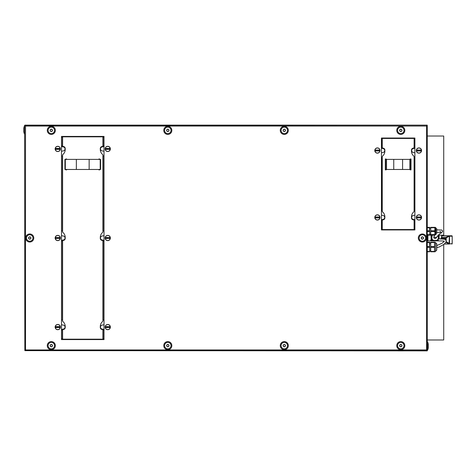 <?xml version="1.0" encoding="UTF-8"?>
<svg xmlns="http://www.w3.org/2000/svg" width="476" height="476" viewBox="0 0 476 476"><rect width="100%" height="100%" fill="white"/><g stroke="black" fill="none" stroke-linecap="round" stroke-linejoin="round"><path stroke-width="0.71" d="M25.514 125.134L34.683 125.134M24.907 125.438L25.514 126.039L25.514 349.961L426.591 349.961L426.591 126.039L25.514 126.039L24.841 125.438A0.904 0.904 0 0 1 24.907 125.366L427.192 125.134L24.907 125.134M24.603 125.438L24.841 350.562A0.904 0.904 0 0 0 24.907 350.633L427.192 350.628A0.904 0.904 0 0 0 427.264 350.562L427.258 125.438A0.904 0.904 0 0 0 427.192 125.366L427.192 125.134M426.591 350.866L417.416 350.866M427.496 339.983L443.721 339.983L443.721 244.563M427.496 240.82L439.015 240.915M443.727 241.064A1.785 1.642 90 0 1 443.721 241.064L443.721 241.897M427.496 235.18L434.647 235.18M438.051 235.18L443.721 235.18L443.721 136.017L427.496 136.017M427.496 227.338L429.513 227.338L429.513 230.765L427.496 230.765M427.496 227.724L429.715 227.867L429.513 227.338M427.496 231.532L429.513 231.532L429.715 227.867M427.496 234.573L429.715 234.757L429.715 230.818M427.496 234.96L429.513 234.96M429.715 231.479L429.715 234.424M430.72 234.573L430.72 234.96L434.891 234.96L434.891 231.532L430.72 231.532L430.72 234.573L434.891 234.573L434.891 234.96M430.72 231.532L430.72 227.338L435.278 227.338M430.72 227.724L434.891 227.724L435.207 228.605M430.72 230.765L434.891 230.765L434.891 227.338M434.891 230.765L434.891 231.532M436.766 229.831L436.766 228.831L435.558 227.623L435.278 234.96M436.766 228.831L436.766 232.449M436.766 229.331L436.766 232.699M435.76 232.883L435.528 233.514M435.76 232.806L435.76 232.199M435.76 232.056L435.76 231.229M435.76 231.068L435.76 230.235M435.76 230.098L435.76 229.491M435.76 229.408L435.528 228.783M435.207 233.692L435.1 234.067M435.207 229.884L435.207 232.413M427.496 242.153L429.513 242.153L429.513 246.586L427.496 246.586M427.496 242.534L429.715 242.683L429.513 242.153M427.496 247.353L429.513 247.353L429.715 242.683M427.496 251.399L429.715 251.584L429.715 246.639M427.496 251.786L429.513 251.786M429.715 247.3L429.715 251.257M430.72 251.399L430.72 251.786L434.534 251.786L434.534 247.353L430.72 247.353L430.72 251.399L434.534 251.399M430.72 247.353L430.72 242.153L435.076 242.153L434.534 242.153L434.534 242.534L430.72 242.534M434.534 242.534L434.534 246.586L430.72 246.586M434.534 246.586L434.534 247.353M439.086 240.904C437.617 241.261 438.098 238.559 438.872 238.904L438.872 237.798L438.937 238.892C438.253 238.964 438.003 239.493 438.194 240.487L439.045 240.921C438.414 240.91 444.935 240.88 444.304 241.267L442.24 243.147L436.766 245.61L436.766 243.843L435.558 242.635L435.558 251.304L435.076 251.786M436.766 243.843L436.766 250.09L436.766 247.663L439.283 246.955L444.227 244.17L446.149 241.778L446.113 240.404L444.655 239.226L439.241 238.922M436.766 245.075L436.766 244.753M436.766 248.865L436.766 249.186M433.791 236.929A1.309 1.309 0 0 0 433.767 237.191L433.826 236.804L433.767 237.191L436.325 237.578L439.283 234.15L441.579 232.74L442.644 231.265L441.901 230.045L436.242 229.831M436.331 237.572L436.337 237.542A1.309 1.309 0 0 1 433.767 237.197L434.796 234.96M436.385 237.209A1.309 1.309 0 0 0 436.385 237.197L436.325 237.578M438.003 235.221L438.366 237.798M432.172 235.18L431.851 237.988C431.976 239.458 432.779 240.267 434.255 240.416L435.897 240.416C437.367 240.267 438.17 239.458 438.301 237.988M431.702 235.18L431.53 236.59M431.512 235.18L431.464 236.59M431.464 235.632L431.405 236.59M431.351 235.18L431.339 236.59M431.339 235.382L431.274 236.59M431.214 235.18L431.214 236.59M431.149 235.18L431.149 236.59M431.083 235.18L431.083 236.59M431.042 235.18L431.083 237.798M431.149 237.798L431.149 239.392L431.214 237.798M431.274 237.798L431.274 239.136L431.339 237.798L431.405 238.881L431.464 237.798L431.53 238.625L431.595 237.798L431.661 238.369L431.851 237.988M431.922 235.18L431.72 236.59M431.72 236.144L431.661 236.59M431.595 235.888L431.595 236.59M431.786 238.113C431.916 239.571 432.708 240.368 434.16 240.511L434.267 240.511M434.267 240.701L434.064 240.606C432.63 240.463 431.851 239.678 431.72 238.244M432.041 235.18L431.786 236.274M433.969 240.701C432.553 240.564 431.786 239.785 431.661 238.369M431.53 238.625C431.655 240.005 432.404 240.761 433.779 240.892L433.874 240.796C432.482 240.66 431.72 239.892 431.595 238.5M433.874 240.796L434.267 240.796M431.809 235.18L431.661 236.019M432.833 240.82L431.464 238.756M431.607 235.18L431.53 235.763M432.541 240.82L431.405 238.881M432.297 240.82L431.339 239.006M431.429 235.18L431.405 235.507M438.104 235.18L438.301 236.399M438.366 236.59L438.366 236.274M438.426 236.59L438.223 235.18M438.337 235.18L438.426 236.144M438.491 236.59L438.491 236.019M438.557 236.59L438.444 235.18M438.545 235.18L438.557 235.888M438.616 236.59L438.616 235.763M438.682 236.59L438.634 235.18M438.723 235.18L438.682 235.632M438.747 236.59L438.747 235.507M438.807 236.59L438.801 235.18M432.083 240.82L431.274 239.136M435.879 240.796L436.373 240.892M435.879 240.701L437.884 239.958M435.879 240.606L436.183 240.701M435.879 240.511L435.992 240.511C437.444 240.368 438.235 239.571 438.366 238.113M436.087 240.606L437.89 239.755M438.259 239.125L438.426 237.798M438.396 239.035L438.491 237.798M436.278 240.796L437.902 240.118M438.503 238.982L438.557 237.798M438.598 238.952L438.616 237.798M436.938 240.82L437.938 240.255M437.319 240.82L437.997 240.38M438.676 238.928L438.682 237.798M438.747 238.916L438.747 237.798M437.605 240.82L438.063 240.487M438.807 238.91L438.807 237.798M438.997 238.892L438.997 237.798M439.062 238.892L439.062 237.798M439.104 238.892L439.104 235.18M439.062 236.59L439.062 235.18M438.997 236.59L438.997 235.18M438.937 236.59L438.937 235.18M438.872 236.59L438.872 235.251M431.887 240.82L431.214 239.261M431.708 240.82L431.149 239.392M431.542 240.82L431.083 239.517M431.042 239.606L431.488 240.82M427.9 240.82L427.9 235.18M431.054 239.809L430.34 240.82M442.252 235.781L442.252 235.18M440.139 238.916L440.722 238.904M440.621 238.904A1.714 1.577 90 0 1 443.204 238.958M442.68 238.25L442.555 238.214A1.749 1.612 90 0 1 443.549 238.994M442.68 238.196A1.767 1.624 90 0 1 443.703 239.011M442.96 238.214L442.835 238.173A1.785 1.642 90 0 1 443.9 239.041M442.96 238.161A1.803 1.66 90 0 1 444.054 239.071M443.245 238.173L443.12 238.137A1.821 1.678 90 0 1 444.257 239.113M443.245 238.119A1.839 1.69 90 0 1 444.417 239.154M443.531 238.137L443.4 238.101A1.856 1.708 90 0 1 444.614 239.214M443.531 238.083A1.874 1.725 90 0 1 444.774 239.267M441.71 238.214L443.418 237.994A1.934 1.779 90 0 1 445.381 239.565M444.019 241.54A1.874 1.725 90 0 1 443.721 241.689M444.167 241.302A1.856 1.708 90 0 1 443.721 241.618M444.108 241.171A1.839 1.69 90 0 1 443.721 241.505M445.679 239.797L445.679 237.887L441.335 237.887A0.405 0.405 0 0 1 441.68 237.488L441.877 235.87L449.076 235.87L449.374 236.185L449.076 243.962L449.546 243.641L449.171 244.045L444.376 244.045M446.202 240.66L446.202 237.887L445.679 237.887L445.828 237.488L449.076 235.87L449.546 236.185L449.546 243.641L446.202 241.6M441.579 238.238L441.597 236.144M441.335 238.315L441.728 237.488L445.828 237.488L446.202 237.887L449.374 236.185L452.2 236.185L452.17 243.641A0.405 0.369 90 0 1 451.795 244.045A0.405 0.405 0 0 0 452.2 243.641L452.2 236.185A0.405 0.405 0 0 0 451.795 235.781L441.978 235.781L449.171 235.781L449.546 236.185L449.171 235.781L451.795 235.781L441.615 236.007A0.405 0.405 0 0 0 441.573 236.185L441.585 237.518L441.585 236.185M446.089 241.939L445.828 242.344L449.076 243.962L452.17 243.641M449.171 244.045L444.477 243.962M441.603 236.185L441.978 235.781A0.405 0.405 0 0 0 441.615 236.007M427.037 125.438L426.591 126.039L427.192 125.593M24.841 350.562L25.514 349.961L24.841 350.562M427.192 350.407L426.591 349.961L427.037 350.562M61.487 145.894L61.487 137.225L62.398 137.225L62.398 145.894L61.487 145.894L61.487 155.973L62.398 155.973L62.398 230.943L61.487 230.943L61.487 241.023L62.398 241.023L62.398 320.027L61.487 320.027L61.487 330.106L62.398 330.106L62.398 338.775L61.487 338.775L61.487 330.106M61.487 137.225L61.487 136.422L104.018 136.422L104.018 145.894L103.108 145.894L103.108 137.403M103.411 330.106L103.108 330.106L103.108 338.597L103.108 330.106L104.018 330.106L104.018 320.027L103.108 320.027L103.108 241.023L104.018 241.023L104.018 230.943L103.108 230.943L103.108 155.973L104.018 155.973L104.018 145.894M103.108 338.775L103.108 330.106L103.108 338.775L104.018 338.775L104.018 339.578L61.487 339.578L61.487 338.775M107.743 146.299A2.618 2.618 45 0 1 110.367 148.917A2.618 2.618 45 0 1 107.743 151.535A2.618 2.618 45 0 1 105.125 148.917A2.618 2.618 45 0 1 107.743 146.299M418.928 147.911A2.618 2.618 45 0 1 421.552 150.529A2.618 2.618 45 0 1 418.928 153.147A2.618 2.618 45 0 1 416.31 150.529A2.618 2.618 45 0 1 418.928 147.911M381.443 229.938L381.443 138.034L414.899 138.034L414.899 229.938L381.443 229.938M418.928 220.061A2.618 2.618 45 0 1 416.31 217.443A2.618 2.618 45 0 1 418.928 214.825A2.618 2.618 45 0 1 421.552 217.443A2.618 2.618 45 0 1 418.928 220.061M377.414 153.147A2.618 2.618 45 0 1 374.79 150.529A2.618 2.618 45 0 1 377.414 147.911A2.618 2.618 45 0 1 380.032 150.529A2.618 2.618 45 0 1 377.414 153.147M377.414 220.061A2.618 2.618 45 0 1 374.79 217.443A2.618 2.618 45 0 1 377.414 214.825A2.618 2.618 45 0 1 380.032 217.443A2.618 2.618 45 0 1 377.414 220.061M107.743 235.382A2.618 2.618 -135 0 0 105.125 238A2.618 2.618 -135 0 0 107.743 240.618A2.618 2.618 -135 0 0 110.367 238A2.618 2.618 -135 0 0 107.743 235.382M107.743 329.701A2.618 2.618 45 0 1 105.125 327.083A2.618 2.618 45 0 1 107.743 324.465A2.618 2.618 45 0 1 110.367 327.083A2.618 2.618 45 0 1 107.743 329.701M57.763 151.535A2.618 2.618 45 0 1 55.139 148.917A2.618 2.618 45 0 1 57.763 146.299A2.618 2.618 45 0 1 60.381 148.917A2.618 2.618 45 0 1 57.763 151.535M57.763 240.618A2.618 2.618 45 0 1 55.139 238A2.618 2.618 45 0 1 57.763 235.382A2.618 2.618 45 0 1 60.381 238A2.618 2.618 45 0 1 57.763 240.618M57.763 329.701A2.618 2.618 45 0 1 55.139 327.083A2.618 2.618 45 0 1 57.763 324.465A2.618 2.618 45 0 1 60.381 327.083A2.618 2.618 45 0 1 57.763 329.701M400.697 126.342A4.028 4.028 45.1 0 1 404.82 130.281A4.028 4.028 45.1 0 1 400.887 134.405A4.028 4.028 45.1 0 1 396.764 130.472A4.028 4.028 45.1 0 1 400.697 126.342M400.715 127.151A3.225 3.225 45.1 0 1 404.017 130.299A3.225 3.225 45.1 0 1 400.869 133.601A3.225 3.225 45.1 0 1 397.567 130.448A3.225 3.225 45.1 0 1 400.715 127.151M399.644 130.4L400.209 131.382L401.375 131.382L401.94 130.347A1.166 1.166 -134.9 0 0 400.762 129.204A1.166 1.166 -134.9 0 0 399.62 130.4A1.166 1.166 -134.9 0 0 400.822 131.543A1.166 1.166 -134.9 0 0 401.958 130.347L401.375 129.365L400.209 129.365L399.626 130.376L400.209 129.365L401.375 129.365M401.94 130.347L401.375 131.382L400.209 131.382M399.721 130.537L400.114 131.221M401.863 130.216L401.464 129.531M284.202 126.342A4.028 4.028 45.1 0 1 288.325 130.281A4.028 4.028 45.1 0 1 284.392 134.405A4.028 4.028 45.1 0 1 280.269 130.472A4.028 4.028 45.1 0 1 284.202 126.342M284.22 127.151A3.225 3.225 45.1 0 1 287.522 130.299A3.225 3.225 45.1 0 1 284.374 133.601A3.225 3.225 45.1 0 1 281.072 130.448A3.225 3.225 45.1 0 1 284.22 127.151M285.469 130.347A1.166 1.166 -134.9 0 0 284.273 129.204A1.166 1.166 -134.9 0 0 283.131 130.4A1.166 1.166 -134.9 0 0 284.327 131.543A1.166 1.166 -134.9 0 0 285.469 130.347M283.149 130.4L283.714 131.382L284.88 131.382L285.463 130.376L284.88 129.365L283.714 129.365L283.137 130.376L283.714 129.365L284.88 129.365M285.445 130.347L284.88 131.382L283.714 131.382M283.226 130.537L283.625 131.221M285.368 130.216L284.975 129.531M167.707 126.342A4.028 4.028 45.1 0 1 171.836 130.281A4.028 4.028 45.1 0 1 167.897 134.405A4.028 4.028 45.1 0 1 163.774 130.472A4.028 4.028 45.1 0 1 167.707 126.342M167.73 127.151A3.225 3.225 45.1 0 1 171.027 130.299A3.225 3.225 45.1 0 1 167.879 133.601A3.225 3.225 45.1 0 1 164.583 130.448A3.225 3.225 45.1 0 1 167.73 127.151M168.974 130.347A1.166 1.166 -134.9 0 0 167.778 129.204A1.166 1.166 -134.9 0 0 166.636 130.4A1.166 1.166 -134.9 0 0 167.832 131.543A1.166 1.166 -134.9 0 0 168.974 130.347M166.654 130.4L167.225 131.382L168.385 131.382L168.968 130.376L168.385 129.365L167.225 129.365L166.642 130.376L167.225 129.365L168.385 129.365M168.95 130.347L168.385 131.382L167.225 131.382M166.731 130.537L167.13 131.221M168.873 130.216L168.48 129.531M51.218 126.342A4.028 4.028 45.1 0 1 55.341 130.281A4.028 4.028 45.1 0 1 51.408 134.405A4.028 4.028 45.1 0 1 47.279 130.472A4.028 4.028 45.1 0 1 51.218 126.342M51.235 127.151A3.225 3.225 45.1 0 1 54.538 130.299A3.225 3.225 45.1 0 1 51.384 133.601A3.225 3.225 45.1 0 1 48.088 130.448A3.225 3.225 45.1 0 1 51.235 127.151M52.479 130.347A1.166 1.166 -134.9 0 0 51.283 129.204A1.166 1.166 -134.9 0 0 50.141 130.4A1.166 1.166 -134.9 0 0 51.337 131.543A1.166 1.166 -134.9 0 0 52.479 130.347M50.164 130.4L50.73 131.382L51.89 131.382L52.473 130.376L51.89 129.365L50.73 129.365L50.147 130.376L50.73 129.365L51.89 129.365M52.461 130.347L51.89 131.382L50.73 131.382M50.242 130.537L50.634 131.221M52.384 130.216L51.985 129.531M51.218 341.595A4.028 4.028 45.1 0 1 55.341 345.528A4.028 4.028 45.1 0 1 51.408 349.658A4.028 4.028 45.1 0 1 47.279 345.719A4.028 4.028 45.1 0 1 51.218 341.595M51.235 342.399A3.225 3.225 45.1 0 1 54.538 345.552A3.225 3.225 45.1 0 1 51.384 348.848A3.225 3.225 45.1 0 1 48.088 345.701A3.225 3.225 45.1 0 1 51.235 342.399M52.479 345.6A1.166 1.166 -134.9 0 0 51.283 344.457A1.166 1.166 -134.9 0 0 50.141 345.653A1.166 1.166 -134.9 0 0 51.337 346.796A1.166 1.166 -134.9 0 0 52.479 345.6M50.164 345.653L50.73 346.635L51.89 346.635L52.473 345.624L51.89 344.618L50.73 344.618L50.147 345.624L50.73 344.618L51.89 344.618M52.461 345.6L51.89 346.635L50.73 346.635M50.242 345.784L50.634 346.468M52.384 345.463L51.985 344.779M167.707 341.595A4.028 4.028 45.1 0 1 171.836 345.528A4.028 4.028 45.1 0 1 167.897 349.658A4.028 4.028 45.1 0 1 163.774 345.719A4.028 4.028 45.1 0 1 167.707 341.595M167.73 342.399A3.225 3.225 45.1 0 1 171.027 345.552A3.225 3.225 45.1 0 1 167.879 348.848A3.225 3.225 45.1 0 1 164.583 345.701A3.225 3.225 45.1 0 1 167.73 342.399M168.974 345.6A1.166 1.166 -134.9 0 0 167.778 344.457A1.166 1.166 -134.9 0 0 166.636 345.653A1.166 1.166 -134.9 0 0 167.832 346.796A1.166 1.166 -134.9 0 0 168.974 345.6M166.654 345.653L167.225 346.635L168.385 346.635L168.968 345.624L168.385 344.618L167.225 344.618L166.642 345.624L167.225 344.618L168.385 344.618M168.95 345.6L168.385 346.635L167.225 346.635M166.731 345.784L167.13 346.468M168.873 345.463L168.48 344.779M284.202 341.595A4.028 4.028 45.1 0 1 288.325 345.528A4.028 4.028 45.1 0 1 284.392 349.658A4.028 4.028 45.1 0 1 280.269 345.719A4.028 4.028 45.1 0 1 284.202 341.595M284.22 342.399A3.225 3.225 45.1 0 1 287.522 345.552A3.225 3.225 45.1 0 1 284.374 348.848A3.225 3.225 45.1 0 1 281.072 345.701A3.225 3.225 45.1 0 1 284.22 342.399M285.469 345.6A1.166 1.166 -134.9 0 0 284.273 344.457A1.166 1.166 -134.9 0 0 283.131 345.653A1.166 1.166 -134.9 0 0 284.327 346.796A1.166 1.166 -134.9 0 0 285.469 345.6M283.149 345.653L283.714 346.635L284.88 346.635L285.463 345.624L284.88 344.618L283.714 344.618L283.137 345.624L283.714 344.618L284.88 344.618M285.445 345.6L284.88 346.635L283.714 346.635M283.226 345.784L283.625 346.468M285.368 345.463L284.975 344.779M400.697 341.595A4.028 4.028 45.1 0 1 404.82 345.528A4.028 4.028 45.1 0 1 400.887 349.658A4.028 4.028 45.1 0 1 396.764 345.719A4.028 4.028 45.1 0 1 400.697 341.595M400.715 342.399A3.225 3.225 45.1 0 1 404.017 345.552A3.225 3.225 45.1 0 1 400.869 348.848A3.225 3.225 45.1 0 1 397.567 345.701A3.225 3.225 45.1 0 1 400.715 342.399M399.644 345.653L400.209 346.635L401.375 346.635L401.94 345.6A1.166 1.166 -134.9 0 0 400.762 344.457A1.166 1.166 -134.9 0 0 399.62 345.653A1.166 1.166 -134.9 0 0 400.822 346.796A1.166 1.166 -134.9 0 0 401.958 345.6L401.375 344.618L400.209 344.618L399.626 345.624L400.209 344.618L401.375 344.618M401.94 345.6L401.375 346.635L400.209 346.635M399.721 345.784L400.114 346.468M401.863 345.463L401.464 344.779M29.649 233.972A4.028 4.028 45.1 0 1 33.778 237.905A4.028 4.028 45.1 0 1 29.839 242.028A4.028 4.028 45.1 0 1 25.716 238.095A4.028 4.028 45.1 0 1 29.649 233.972M29.667 234.775A3.225 3.225 45.1 0 1 32.969 237.923A3.225 3.225 45.1 0 1 29.821 241.225A3.225 3.225 45.1 0 1 26.519 238.077A3.225 3.225 45.1 0 1 29.667 234.775M30.916 237.97A1.166 1.166 -134.9 0 0 29.72 236.834A1.166 1.166 -134.9 0 0 28.578 238.03A1.166 1.166 -134.9 0 0 29.774 239.166A1.166 1.166 -134.9 0 0 30.916 237.97M28.596 238.03L29.161 239.006L30.327 239.006L30.91 238L30.327 236.994L29.161 236.994L28.584 238L29.161 236.994L30.327 236.994M30.892 237.97L30.327 239.006L29.161 239.006M28.673 238.161L29.072 238.845M30.815 237.839L30.422 237.155M422.26 233.972A4.028 4.028 45.1 0 1 426.389 237.905A4.028 4.028 45.1 0 1 422.45 242.028A4.028 4.028 45.1 0 1 418.327 238.095A4.028 4.028 45.1 0 1 422.26 233.972M422.283 234.775A3.225 3.225 45.1 0 1 425.58 237.923A3.225 3.225 45.1 0 1 422.432 241.225A3.225 3.225 45.1 0 1 419.136 238.077A3.225 3.225 45.1 0 1 422.283 234.775M423.527 237.97A1.166 1.166 -134.9 0 0 422.331 236.834A1.166 1.166 -134.9 0 0 421.189 238.03A1.166 1.166 -134.9 0 0 422.385 239.166A1.166 1.166 -134.9 0 0 423.527 237.97M421.206 238.03L421.778 239.006L422.938 239.006L423.521 238L422.938 236.994L421.778 236.994L421.195 238L421.778 236.994L422.938 236.994M423.503 237.97L422.938 239.006L421.778 239.006M421.284 238.161L421.682 238.845M423.426 237.839L423.033 237.155M103.108 145.894L103.108 137.225L104.018 137.225M103.982 338.775L103.982 339.578L61.523 339.578L61.523 338.775M103.108 155.973L103.108 230.943L103.108 155.973L103.108 230.943L103.108 155.973L103.411 155.973M103.108 241.023L103.108 320.027L103.108 241.023L103.108 320.027L103.108 241.023L103.411 241.023M61.487 329.701L61.523 330.106M61.487 146.299L61.523 145.894M61.487 240.618L61.523 241.023M104.018 240.618L103.982 241.023M104.018 329.701L103.982 330.106M104.018 146.299L103.982 145.894M414.899 210.713A0.803 0.803 45 0 1 414.495 210.017L414.495 157.955A0.803 0.803 45 0 1 414.899 157.253M414.495 229.938L414.495 219.936L414.899 220.007M414.899 147.965L414.495 148.036L414.495 138.034M381.847 138.034L381.847 148.036L381.443 147.965M381.443 157.253A0.803 0.803 45 0 1 381.847 157.955L381.847 210.017A0.803 0.803 45 0 1 381.443 210.713M381.443 220.007L381.847 219.936L381.847 229.938M103.982 137.225L103.982 136.422M61.523 137.225L61.523 136.422M59.97 325.876A2.517 2.517 -135 0 0 56.555 324.87A2.517 2.517 -135 0 0 55.549 328.291A2.517 2.517 -135 0 0 58.97 329.297A2.517 2.517 -135 0 0 59.97 325.876M59.958 325.882A2.505 2.505 -135 0 0 56.561 324.882A2.505 2.505 -135 0 0 55.561 328.285A2.505 2.505 -135 0 0 58.964 329.279A2.505 2.505 -135 0 0 59.958 325.882M55.841 326.607L55.841 327.559L59.78 327.458L59.678 326.607L55.74 326.709M59.78 327.458L59.78 326.709M61.487 324.769L63.35 325.096A2.017 2.017 -135 0 1 63.35 329.071L61.487 329.398M59.97 236.792A2.517 2.517 -135 0 0 56.555 235.787A2.517 2.517 -135 0 0 55.549 239.208A2.517 2.517 -135 0 0 58.97 240.213A2.517 2.517 -135 0 0 59.97 236.792M59.958 236.798A2.505 2.505 -135 0 0 56.561 235.798A2.505 2.505 -135 0 0 55.561 239.202A2.505 2.505 -135 0 0 58.964 240.201A2.505 2.505 -135 0 0 59.958 236.798M55.841 237.524L55.841 238.476L59.78 238.375L59.678 237.524L55.74 237.625M59.78 238.375L59.589 237.554L59.589 238.446L55.841 238.476M61.487 235.685L63.35 236.013A2.017 2.017 -135 0 1 63.35 239.987L61.487 240.315M59.97 147.709A2.517 2.517 -135 0 0 56.555 146.703A2.517 2.517 -135 0 0 55.549 150.124A2.517 2.517 -135 0 0 58.97 151.13A2.517 2.517 -135 0 0 59.97 147.709M59.958 147.715A2.505 2.505 -135 0 0 56.561 146.721A2.505 2.505 -135 0 0 55.561 150.119A2.505 2.505 -135 0 0 58.964 151.118A2.505 2.505 -135 0 0 59.958 147.715M55.841 148.441L55.841 149.393L59.78 149.291L59.678 148.441L55.74 148.542M59.78 149.291L59.78 148.542M61.487 146.602L63.35 146.929A2.017 2.017 -135 0 1 63.35 150.904L61.487 151.231M379.622 149.321A2.517 2.517 -135 0 0 376.207 148.316A2.517 2.517 -135 0 0 375.201 151.737A2.517 2.517 -135 0 0 378.622 152.742A2.517 2.517 -135 0 0 379.622 149.321A2.505 2.505 -135 0 0 376.213 148.333A2.505 2.505 -135 0 0 375.213 151.731A2.505 2.505 -135 0 0 378.61 152.731A2.505 2.505 -135 0 0 379.61 149.327M375.493 150.053L375.493 151.005L379.432 150.904L379.33 150.053L375.391 150.154M379.432 150.904L379.432 150.154M381.443 148.268L383.002 148.542A2.017 2.017 -135 0 1 383.002 152.516L381.443 152.79M379.622 216.235A2.517 2.517 -135 0 0 376.207 215.229A2.517 2.517 -135 0 0 375.201 218.651A2.517 2.517 -135 0 0 378.622 219.656A2.517 2.517 -135 0 0 379.622 216.235M379.61 216.241A2.505 2.505 -135 0 0 376.213 215.241A2.505 2.505 -135 0 0 375.213 218.645A2.505 2.505 -135 0 0 378.61 219.638A2.505 2.505 -135 0 0 379.61 216.241M375.493 216.967L375.493 217.919L379.33 217.919L379.33 216.967L375.391 217.068M379.432 217.818L379.432 217.068M379.33 216.967L375.582 216.996L379.342 217.092L379.241 217.788L375.493 217.919M381.443 215.182L383.002 215.455A2.017 2.017 -135 0 1 383.002 219.43L381.443 219.704M416.72 218.651A2.517 2.517 -135 0 0 420.135 219.656A2.517 2.517 -135 0 0 421.141 216.235A2.517 2.517 -135 0 0 417.72 215.229A2.517 2.517 -135 0 0 416.72 218.651M416.732 218.645A2.505 2.505 -135 0 0 420.13 219.638A2.505 2.505 -135 0 0 421.129 216.241A2.505 2.505 -135 0 0 417.732 215.241A2.505 2.505 -135 0 0 416.732 218.645M420.849 217.919L420.849 216.967L417.012 216.967L417.012 217.919L420.951 217.818M416.911 217.068L417.101 217.889L420.76 217.889L420.951 217.068M414.899 219.704L413.341 219.43A2.017 2.017 -135 0 1 413.341 215.455L414.899 215.182M416.72 151.737A2.517 2.517 -135 0 0 420.135 152.742A2.517 2.517 -135 0 0 421.141 149.321A2.517 2.517 -135 0 0 417.72 148.316A2.517 2.517 -135 0 0 416.72 151.737M416.732 151.731A2.505 2.505 -135 0 0 420.13 152.731A2.505 2.505 -135 0 0 421.129 149.327A2.505 2.505 -135 0 0 417.732 148.333A2.505 2.505 -135 0 0 416.732 151.731M420.849 151.005L420.849 150.053L417.012 150.053L417.012 151.005L420.951 150.904M414.899 152.79L413.341 152.516A2.017 2.017 -135 0 1 413.341 148.542L414.899 148.268M105.535 328.291A2.517 2.517 -135 0 0 108.95 329.297A2.517 2.517 -135 0 0 109.956 325.876A2.517 2.517 -135 0 0 106.535 324.87A2.517 2.517 -135 0 0 105.535 328.291M105.547 328.285A2.505 2.505 -135 0 0 108.944 329.279A2.505 2.505 -135 0 0 109.944 325.882A2.505 2.505 -135 0 0 106.541 324.882A2.505 2.505 -135 0 0 105.547 328.285M109.664 327.559L109.664 326.607L105.72 326.709L105.827 327.559L109.766 327.458M105.72 326.709L105.916 327.53L109.575 327.53L109.766 326.709M104.018 329.398L102.156 329.071A2.017 2.017 -135 0 1 102.156 325.096L104.018 324.769M105.535 239.208A2.517 2.517 -135 0 0 108.95 240.213A2.517 2.517 -135 0 0 109.956 236.792A2.517 2.517 -135 0 0 106.535 235.787A2.517 2.517 -135 0 0 105.535 239.208M105.547 239.202A2.505 2.505 -135 0 0 108.944 240.201A2.505 2.505 -135 0 0 109.944 236.798A2.505 2.505 -135 0 0 106.541 235.798A2.505 2.505 -135 0 0 105.547 239.202M109.664 238.476L109.664 237.524L105.72 237.625L105.827 238.476L109.766 238.375M104.018 240.315L102.156 239.987A2.017 2.017 -135 0 1 102.156 236.013L104.018 235.685M105.535 150.124A2.517 2.517 -135 0 0 108.95 151.13A2.517 2.517 -135 0 0 109.956 147.709A2.517 2.517 -135 0 0 106.535 146.703A2.517 2.517 -135 0 0 105.535 150.124M105.547 150.119A2.505 2.505 -135 0 0 108.944 151.118A2.505 2.505 -135 0 0 109.944 147.715A2.505 2.505 -135 0 0 106.541 146.721A2.505 2.505 -135 0 0 105.547 150.119M109.664 149.393L109.664 148.441L105.72 148.542L105.827 149.393L109.766 149.291M105.72 148.542L105.916 149.363L109.575 149.363L109.766 148.542M104.018 151.231L102.156 150.904A2.017 2.017 -135 0 1 102.156 146.929L104.018 146.602M427.192 350.866L24.907 350.633M62.094 330.106L62.398 330.106M62.094 241.023L62.398 241.023M62.094 155.973L62.398 155.973M414.096 229.533L382.252 229.533L382.252 220.662A0.803 0.803 -135 0 1 382.996 219.858A2.017 2.017 -135 0 0 384.87 217.847L384.87 216.836A6.45 6.45 -135 0 0 382.537 211.874A0.803 0.803 -135 0 1 382.252 211.255L382.252 156.717A0.803 0.803 -135 0 1 382.537 156.098A6.45 6.45 -135 0 0 384.87 151.136L384.87 150.124A2.017 2.017 -135 0 0 382.996 148.113A0.803 0.803 -135 0 1 382.252 147.31L382.252 138.439L414.096 138.439L414.096 147.31A0.803 0.803 -135 0 1 413.346 148.113A2.017 2.017 -135 0 0 411.472 150.124L411.472 151.136A6.45 6.45 -135 0 0 413.805 156.098A0.803 0.803 -135 0 1 414.096 156.717L414.096 211.255A0.803 0.803 -135 0 1 413.805 211.874A6.45 6.45 -135 0 0 411.472 216.836L411.472 217.847A2.017 2.017 -135 0 0 413.346 219.858A0.803 0.803 -135 0 1 414.096 220.662L414.096 229.533M410.205 158.996L410.984 158.996L410.984 169.878L411.008 158.996L410.205 158.996L410.205 159.395M410.205 169.878L410.984 169.878L410.205 169.878L410.205 169.474M386.137 158.996L385.334 158.996L385.334 169.878L386.137 169.878L385.358 169.878L385.358 158.996L386.137 158.996L386.137 159.395M386.137 169.474L386.137 169.878M393.753 169.474L410.669 169.474L410.669 159.395L385.673 159.395L385.673 169.474L393.753 169.474L393.753 159.395M62.6 339.174L102.905 339.174L102.905 330.302A0.803 0.803 -135.1 0 0 102.156 329.499A2.017 2.017 -135.1 0 1 100.287 327.488L100.287 326.476A6.45 6.45 -135.1 0 1 102.614 321.514A0.803 0.803 -135.1 0 0 102.905 320.895L102.905 241.219A0.803 0.803 -135.1 0 0 102.156 240.416A2.017 2.017 -135.1 0 1 100.287 238.405L100.287 237.393A6.45 6.45 -135.1 0 1 102.614 232.437A0.803 0.803 -135.1 0 0 102.905 231.812L102.905 155.105A0.803 0.803 -135.1 0 0 102.614 154.486A6.45 6.45 -135.1 0 1 100.287 149.524L100.287 148.512A2.017 2.017 -135.1 0 1 102.156 146.501A0.803 0.803 -135.1 0 0 102.905 145.698L102.905 136.826L62.6 136.826L62.6 145.698A0.803 0.803 -135.1 0 0 63.344 146.501A2.017 2.017 -135.1 0 1 65.218 148.512L65.218 149.524A6.45 6.45 -135.1 0 1 62.892 154.486A0.803 0.803 -135.1 0 0 62.6 155.105L62.6 231.812A0.803 0.803 -135.1 0 0 62.892 232.437A6.45 6.45 -135.1 0 1 65.218 237.393L65.218 238.405A2.017 2.017 -135.1 0 1 63.344 240.416A0.803 0.803 -135.1 0 0 62.6 241.219L62.6 320.895A0.803 0.803 -135.1 0 0 62.892 321.514A6.45 6.45 -135.1 0 1 65.218 326.476L65.218 327.488A2.017 2.017 -135.1 0 1 63.344 329.499A0.803 0.803 -135.1 0 0 62.6 330.302L62.6 339.174M99.68 169.474L99.68 169.878L98.877 169.878L98.877 169.474M98.877 159.395L98.877 158.996L99.68 158.996L99.68 159.395M65.825 169.474L65.825 169.878L66.628 169.878L66.628 169.474M66.628 159.395L66.628 158.996L65.825 158.996L65.825 159.395M64.914 159.395L64.914 169.474L64.914 159.395L100.591 159.395L100.591 169.474L100.204 169.474L100.204 159.395M100.204 169.474L64.914 169.474M427.496 350.062L427.496 342M428.305 344.309L428.305 347.938L428.305 344.309M24.603 125.938L24.603 134M23.8 128.252L23.8 131.882L23.8 128.252M23.8 131.691L23.8 128.062L24.407 125.938L23.8 128.062M441.728 237.488L441.359 238.303M449.171 235.781L451.795 235.781A0.405 0.369 90 0 1 452.17 236.185M61.487 230.943L61.487 155.973M104.018 155.973L104.018 230.943M104.018 241.023L104.018 320.027M104.018 330.106L104.018 338.775M61.487 320.027L61.487 241.023M59.678 326.607L55.93 326.637L55.74 327.458M55.841 327.559L55.93 326.738L59.589 326.738L59.589 327.428L55.829 327.428L59.678 327.559M59.678 237.524L55.93 237.554L55.74 238.375M59.678 238.476L55.93 238.446L55.93 237.655L59.78 237.625M59.678 148.441L55.93 148.47L55.74 149.291M55.841 149.393L55.93 148.571L59.589 148.571L59.589 149.262L55.829 149.262L59.678 149.393M379.33 150.053L375.582 150.083L375.391 150.904M375.493 151.005L375.582 150.184L379.241 150.184L379.241 150.874L375.481 150.874L379.33 151.005M375.391 217.818L375.582 217.092L375.582 217.889L379.33 217.919M417.012 216.967L420.76 216.996L417.101 217.092L417.012 217.919M420.849 216.967L420.76 217.788L416.911 217.818M416.911 150.154L417.101 150.975L420.76 150.975L420.951 150.154M417.012 150.053L420.76 150.083L417.101 150.184L417.012 151.005M420.849 150.053L420.76 150.874L416.911 150.904M105.827 326.607L109.575 326.637L105.916 326.738L105.827 327.559M109.664 326.607L109.575 327.428L105.72 327.458M105.72 237.625L105.916 238.446L109.575 238.446L109.766 237.625M105.827 237.524L109.575 237.554L105.916 237.655L105.827 238.476M109.664 237.524L109.575 238.345L105.72 238.375M105.827 148.441L109.575 148.47L105.916 148.571L105.827 149.393M109.664 148.441L109.575 149.262L105.72 149.291M386.512 169.474L386.512 159.395M402.589 169.474L402.589 159.395M409.83 169.474L409.83 159.395M65.301 169.474L65.301 159.395M76.35 169.474L76.35 159.395M89.149 169.474L89.149 159.395M429.715 234.37L430.72 234.37M429.715 227.921L430.72 227.921M435.558 234.674L436.766 233.466M435.558 233.46L435.207 234.067M435.558 228.837L435.207 228.224M429.715 242.939L430.72 242.939M429.715 251.001L430.72 251.001M435.558 251.304L436.766 250.09M435.558 242.635L435.076 242.153M436.766 232.8L437.194 232.449M433.761 237.203C434.017 239.714 437.063 237.619 436.337 237.542M440.026 231.259L440.913 232.449L436.242 232.455M440.008 238.904L439.271 238.922M438.872 238.904L438.866 238.904C437.837 239.357 437.694 239.993 438.455 240.82M427.698 350.062L428.305 347.938L427.698 350.062M427.698 342L428.305 344.118L427.698 342M24.407 134L23.8 131.882L24.407 134"/></g></svg>
